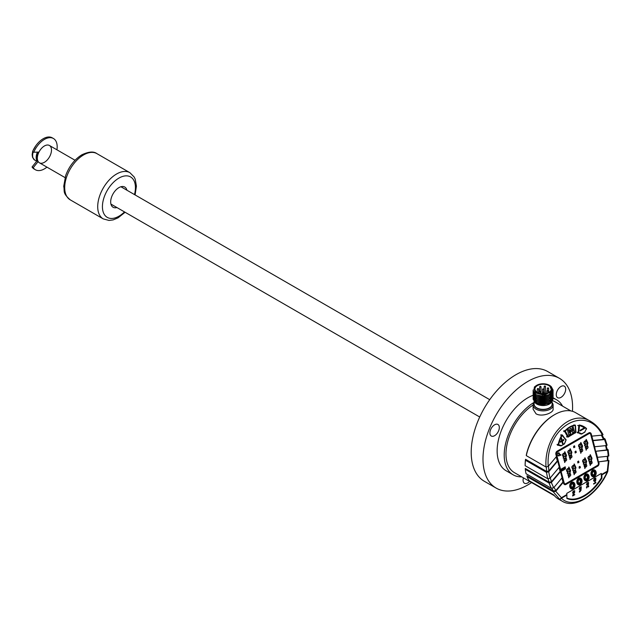 <?xml version="1.0" encoding="UTF-8"?>
<svg xmlns="http://www.w3.org/2000/svg" width="641" height="641" viewBox="0 0 641 641"><rect width="100%" height="100%" fill="white"/><g stroke="black" fill="none" stroke-linecap="round" stroke-linejoin="round"><path stroke-width="0.96" d="M561.885 441.409L562.502 443.732L562.974 443.46L562.357 441.136L563.808 440.295L563.599 439.494L562.141 440.335L561.524 438.011L561.051 438.284L561.668 440.607L560.218 441.441L560.434 442.25L561.885 441.409L560.322 442.234M562.974 443.46L562.389 443.708M562.357 441.136L562.862 443.436M563.808 440.295L562.245 441.12M563.487 439.478L563.703 440.279M562.141 440.335L561.412 437.995M568.575 429.614L567.525 430.223L568.815 435.063L570.442 434.125L570.843 430.199L572.854 432.731L574.472 431.794L573.182 426.954L572.141 427.563L573.062 431.008L570.77 428.348L569.937 428.829L569.601 433.012L568.575 429.614M570.442 434.125L568.703 435.047M570.738 430.263L570.33 434.101M574.472 431.794L572.742 432.715M573.078 426.938L574.368 431.778M572.95 431.072L570.666 428.332M569.496 433.068L568.463 429.598M584.288 427.859L580.081 430.287L580.241 430.896L584.456 428.46L584.288 427.859M584.456 428.46L580.137 430.872M584.175 427.835L584.344 428.444M46.929 167.133A18.044 10.416 -60 0 1 35.399 169.761A18.044 10.416 -60 0 1 33.228 167.67L38.156 161.54A10.008 5.777 120 0 0 39.422 162.798A10.008 5.777 120 0 0 49.421 157.021A10.008 5.777 120 0 0 49.421 145.475A10.008 5.777 120 0 0 38.957 152.093L33.749 152.229L32.571 151.548A18.044 10.416 -60 0 1 52.266 137.831L53.443 138.512A18.044 10.416 -60 0 1 56.929 149.81M38.156 161.54L36.978 160.859A10.008 5.777 -60 0 1 37.434 152.133M35.399 169.761L34.221 169.08A18.044 10.416 -60 0 1 32.05 166.989L36.978 160.859M33.749 152.229A18.044 10.416 -60 0 1 53.443 138.512M33.228 167.67L32.05 166.989M126.934 190.225A11.674 6.739 120 0 0 124.763 187.044A11.674 6.739 120 0 0 118.93 187.621A11.674 6.739 120 0 0 111.302 197.909A11.674 6.739 120 0 0 113.096 207.259A11.674 6.739 120 0 0 116.934 207.556M572.461 411.306A63.355 36.577 120 0 0 559.473 378.342L547.678 371.532A63.355 36.577 120 0 0 516.005 374.673A63.355 36.577 120 0 0 474.612 430.504A63.355 36.577 120 0 0 484.324 481.271L496.11 488.073A63.355 36.577 120 0 0 527.791 484.941A63.355 36.577 120 0 0 531.581 482.561M559.473 378.342A63.355 36.577 120 0 0 527.791 381.475A63.355 36.577 120 0 0 486.399 437.306A63.355 36.577 120 0 0 496.11 488.073M533.12 395.273A43.348 25.031 120 0 0 497.136 450.903A43.348 25.031 120 0 0 506.118 470.75L513.193 474.837A43.348 25.031 120 0 0 521.694 476.856M523.441 477.865A6.666 3.854 120 0 0 524.458 483.226A6.666 3.854 120 0 0 527.791 482.897A6.666 3.854 120 0 0 529.61 481.423M565.058 386.844A6.666 3.854 120 0 0 564.304 386.154A6.666 3.854 120 0 0 557.638 390A6.666 3.854 120 0 0 557.638 397.7A6.666 3.854 120 0 0 563.848 394.592A6.666 3.854 120 0 0 565.058 386.844M490.525 429.879A6.666 3.854 120 0 0 491.27 436.016A6.666 3.854 120 0 0 497.945 432.17A6.666 3.854 120 0 0 497.945 424.47A6.666 3.854 120 0 0 490.525 429.879M534.113 402.34A43.348 25.031 120 0 0 504.211 454.99A43.348 25.031 120 0 0 513.193 474.837M562.542 406.106A43.348 25.031 120 0 0 556.54 399.752A43.348 25.031 120 0 0 553.119 398.317L553.071 397.716M65.029 177.589L39.422 162.798A10.008 5.777 -60 0 1 37.883 154.785A10.008 5.777 -60 0 1 44.421 145.972A10.008 5.777 -60 0 1 49.421 145.475L75.037 160.258M37.979 152.125A9.166 5.296 120 0 0 37.683 160.522M552.117 402.58A10.008 5.777 180 0 1 553.119 405.096A10.008 5.777 180 0 1 546.949 410.432A10.008 5.777 180 0 1 536.044 409.182A10.008 5.777 180 0 1 533.112 405.096A10.008 5.777 180 0 1 534.113 402.58M553.119 405.096L553.119 409.206C553.552 412.876 541.805 417.267 536.044 413.806L533.112 409.206L533.112 405.096M537.342 392.3A8.173 4.719 0 0 0 546.244 393.318A8.173 4.719 0 0 0 551.284 388.967A8.173 4.719 0 0 0 543.119 384.247A8.173 4.719 0 0 0 534.947 388.967A8.173 4.719 0 0 0 537.342 392.3M541.028 405.176L541.028 404.527M541.028 404.311L541.028 403.165M541.028 400.224L541.028 399.079M541.028 398.862L541.028 397.716M542.43 395.04L542.43 396.226M542.43 397.805L542.43 398.95M542.43 399.159L542.43 400.313M542.43 403.245L542.43 404.391M542.43 404.607L542.43 405.296M541.949 399.271A8.173 4.719 0 0 0 541.164 399.359M553.119 391.475L550.186 395.946L543.111 397.805L536.044 396.274L533.112 392.364L536.06 396.074L543.127 397.588L550.194 395.721L553.071 390.906M533.168 391.595L533.12 392.164M553.055 390.786L552.47 389.359M553.119 392.837L550.186 397.3L543.111 399.159L536.044 397.636L533.112 393.726L533.192 393.045M533.168 392.957L536.06 397.436L543.127 398.95L550.194 397.083L553.071 392.268M553.119 394.199L550.186 398.662L543.111 400.521L536.044 398.998L533.112 395.08L533.192 394.407M533.168 394.319L536.06 398.798L543.127 400.313L550.194 398.446L553.071 393.63M533.168 395.681L536.06 400.152L543.127 401.675L550.194 399.808L553.119 395.769L550.186 400.024L543.111 401.883L536.044 400.361L533.112 396.234M553.119 395.553L553.071 394.992M533.168 397.035L536.06 401.514L543.127 403.037L550.194 401.17L553.119 396.915L550.186 401.386L543.111 403.245L536.044 401.723L533.112 397.805L533.192 397.132M553.119 396.915L553.071 396.354M553.119 398.277L550.186 402.748L543.111 404.607L536.044 403.085L533.12 399.183L533.192 398.502M533.168 398.398L536.052 402.877L543.119 404.391L550.186 402.54L553.119 398.285M536.701 385.337A9.166 5.296 0 0 0 536.629 385.377A9.166 5.296 0 0 0 535.051 386.603L536.18 385.658M535.588 402.812L542.847 404.888L550.315 402.668M535.612 401.474L542.863 403.526L550.331 401.298M535.612 400.112L542.879 402.163L550.339 399.936M535.62 398.75L542.895 400.801L550.339 398.566M535.636 397.404L542.887 399.439L550.339 397.212M535.636 396.042L542.887 398.077L550.339 395.85M535.636 394.68L542.895 396.715L550.331 394.495M551.316 393.55L552.278 391.082M535.099 392.845L544.193 395.289L551.941 391.202M552.278 390.714L548.616 395.144M552.189 395.561L548.664 399.215M537.094 399.287L534.185 396.627M552.197 398.277L548.664 401.931M537.078 402.003L534.185 399.343M537.07 403.365L534.185 400.713M533.248 389.896L533.112 390.794L536.044 394.712L543.119 396.226L550.186 394.359L553.119 390.113L550.186 394.584L543.111 396.442L536.036 394.912L533.112 391.002L533.264 390.048M549.569 385.361L551.949 391.194L544.097 394.984L534.923 392.709L534.354 387.028L536.229 385.626M553.119 390.113L551.18 386.555M534.594 397.989L534.145 398.686M534.081 398.83L533.833 399.663M533.817 399.856L534.065 401.314M534.322 401.811L536.445 403.742L549.978 403.63L552.951 399.583M535.219 386.499A8.982 5.184 180 0 1 536.765 385.297A8.982 5.184 180 0 1 549.465 385.297L549.465 385.297A8.982 5.184 180 0 1 550.05 392.26A8.982 5.184 180 0 1 538.103 393.27A8.982 5.184 180 0 1 535.219 386.499M589.48 433.452A1.667 1.234 98.9 0 0 589.215 433.364A1.667 1.234 98.9 0 0 588.55 433.5L556.717 451.881A1.667 1.234 98.9 0 0 555.947 454.068L563.607 482.801A1.667 1.234 98.9 0 0 564.529 483.763A1.667 1.234 98.9 0 0 564.809 483.771M589.616 432.611A2.5 1.851 -81.1 0 1 590.722 433.989L598.382 462.722A2.5 1.851 -81.1 0 1 597.22 466.007L565.386 484.388A2.5 1.851 -81.1 0 1 564.681 484.604M546.004 467.017C543.856 435.616 570.546 408.413 590.738 421.417L575.45 412.596A41.681 24.062 120 0 0 554.609 414.663A41.681 24.062 120 0 0 526.285 455.631L546.004 467.017L548.223 466.384C545.235 426.906 586.355 403.165 602.404 435.103L591.827 436.144L591.274 434.077A2.5 1.851 98.9 0 0 589.896 432.627A2.5 1.851 98.9 0 0 588.903 432.835L557.069 451.208A2.5 1.851 98.9 0 0 555.907 454.501L556.46 456.56L548.223 466.384M603.037 434.646C599.88 428.837 595.785 424.43 590.754 421.433L594.584 424.126M602.652 434.31L602.404 435.103M526.285 455.631L526.381 454.621A40.848 23.581 -60 0 1 554.024 414.999L554.609 414.663M554.505 495.797L514.443 472.665A40.848 23.581 -60 0 1 505.981 453.964A40.848 23.581 -60 0 1 533.112 405.008M552.71 400.761A40.848 23.581 -60 0 1 555.29 401.915L570.891 410.921M561.861 478.018L562.934 482.048L555.867 490.477L553.367 490.974L527.014 475.758L527.046 476.648L553.255 491.775L555.755 491.278L563.311 482.264L563.567 483.226A2.5 1.851 98.9 0 0 564.953 484.676A2.5 1.851 98.9 0 0 565.939 484.476L597.773 466.095A2.5 1.851 98.9 0 0 598.934 462.81L598.678 461.849L608.95 460.55L607.788 471.375L607.259 471.223L608.389 460.895L607.956 459.685M553.367 490.974L551.885 488.458M559.04 467.433L560.114 471.464L551.484 481.752L549.153 482.24L525.3 468.467L525.316 469.364L549.025 483.05L551.364 482.561L560.49 471.68L562.101 477.729L553.68 487.777L551.252 488.258L549.025 483.05M549.153 482.24L548.103 478.883M525.492 460.238A41.681 24.062 120 0 0 525.139 465.703L525.139 464.789A40.848 23.581 -60 0 1 525.532 459.285L525.492 460.238L546.469 472.353L548.704 471.792L557.67 461.095L559.281 467.145L549.994 478.226L547.702 478.731L546.469 472.353M556.22 456.849L557.293 460.879L548.88 470.911L546.653 471.48L525.532 459.285M546.653 471.48L546.276 467.129M557.269 451.969L589.103 433.588A1.667 1.234 -81.1 0 1 589.768 433.452A1.667 1.234 -81.1 0 1 590.69 434.422L598.349 463.147A1.667 1.234 -81.1 0 1 597.572 465.342L565.739 483.715A1.667 1.234 -81.1 0 1 565.082 483.851A1.667 1.234 -81.1 0 1 564.16 482.889L556.5 454.157A1.667 1.234 -81.1 0 1 557.269 451.969L556.717 451.881M582.012 447.626L580.842 453.251L579.865 448.796L579.28 448.804L580.882 442.514L582.565 446.072L580.73 453.235M579.176 448.78L579.865 448.796M580.77 442.498L582.34 446.04L581.788 447.586M570.065 448.684L571.636 452.226L570.017 459.421M568.463 454.966L569.152 454.982L568.575 454.99L570.178 448.7L571.852 452.258L570.129 459.437L569.152 454.982M573.911 447.658L573.575 446.392L574.536 445.84L574.873 447.106L573.911 447.658M574.312 445.799L574.873 447.106M574.657 447.065L573.687 447.626M575.322 452.947L574.985 451.681L575.947 451.128L576.283 452.386L575.322 452.947M575.722 451.088L576.283 452.386M576.059 452.354L575.097 452.907M577.645 461.664L578.607 461.111L578.943 462.369L577.982 462.93L577.645 461.664M580.538 443.724L580.434 443.7C578.182 444.694 577.918 446.04 579.624 447.747L579.736 447.755M581.86 448.74C579.857 449.093 579.472 450.206 580.69 452.065L580.802 452.089M581.611 448.604L582.076 448.78C580.081 449.133 579.688 450.238 580.914 452.105C582.805 451.56 583.198 450.455 582.076 448.78M569.825 449.91L569.721 449.878C567.477 450.871 567.205 452.226 568.912 453.924L569.024 453.94M571.147 454.926C569.152 455.278 568.759 456.384 569.985 458.251L570.097 458.275M570.899 454.79L571.371 454.958C569.368 455.31 568.984 456.424 570.202 458.283C572.092 457.746 572.485 456.64 571.371 454.958M578.39 461.071L578.727 462.337L577.765 462.898M581.123 444.021L580.65 443.732C578.406 444.726 578.134 446.072 579.841 447.779C581.675 447.194 582.1 445.944 581.123 444.021M570.418 450.206L569.945 449.918C567.694 450.911 567.429 452.258 569.136 453.964C570.963 453.379 571.387 452.129 570.418 450.206M589.295 460.975L588.71 460.983L590.313 454.693L591.996 458.259L590.265 465.438L589.295 460.975L588.598 460.959M579.392 468.218L579.055 466.952L580.017 466.4L580.353 467.658L579.392 468.218M587.364 444.533L586.195 450.166L585.217 445.703L584.64 445.711L586.243 439.422L587.917 442.987L586.082 450.142M583.935 464.068L583.35 464.076L584.961 457.786L586.635 461.344L584.913 468.523L583.935 464.068L583.246 464.052M561.853 471.007L561.107 469.116L561.58 468.956L561.925 471.031L562.502 470.518M561.901 470.542L561.901 468.659L562.373 468.499L562.045 470.566L561.58 468.956M562.694 470.085L562.694 468.202L563.167 468.042L562.838 470.109L562.373 468.499M563.231 470.214L563.695 470.045L563.167 468.042M563.159 469.941L562.381 470.39M563.928 469.813L563.183 467.922L563.647 467.754L564 469.837L564.569 469.316M563.976 469.348L563.976 467.465L564.441 467.297L564.12 469.372L563.647 467.754M564.769 468.892L564.769 467.009L565.234 466.84L564.913 468.916L564.441 467.297M564.601 469.22L565.298 468.996M565.234 468.747L564.457 469.196M570.017 472.169L568.847 477.801L567.87 473.346L567.293 473.354L568.896 467.057L570.57 470.622L568.735 477.777M575.93 467.529L574.2 474.709L573.23 470.254L572.645 470.262L574.248 463.972L575.93 467.529L574.088 474.693M565.947 456.897L564.777 462.53L563.8 458.075L563.215 458.083L564.825 451.785L566.5 455.35L564.665 462.506M560.947 454.798L560.394 454.517L560.803 454.781L560.09 455.07L560.723 455.406L560.538 454.541L560.234 455.094L560.723 455.406M557.534 455.583L558.792 455.919L557.534 455.583M557.822 455.39L558.752 455.543L559.232 453.756L558.367 452.987M558.968 455.927A1.466 1.082 98.9 0 0 559.409 455.487L559.417 453.075L557.926 452.802L557.173 454.413L558.704 453.011M579.512 479.797A1.667 1.234 -81.1 0 1 580.305 481.591A1.667 1.234 -81.1 0 1 578.999 483.058M593.662 471.624A1.667 1.234 -81.1 0 1 594.455 473.427A1.667 1.234 -81.1 0 1 593.149 474.893M586.587 475.71A1.667 1.234 -81.1 0 1 587.38 477.505A1.667 1.234 -81.1 0 1 586.074 478.971M579.015 479.941A1.667 1.234 98.9 0 0 578.174 481.703A1.667 1.234 98.9 0 0 579.16 483.098A1.667 1.234 98.9 0 0 580.642 481.647A1.667 1.234 98.9 0 0 579.68 479.805A1.667 1.234 98.9 0 0 579.015 479.941M593.165 471.776A1.667 1.234 98.9 0 0 592.324 473.539A1.667 1.234 98.9 0 0 593.31 474.933A1.667 1.234 98.9 0 0 594.784 473.475A1.667 1.234 98.9 0 0 593.83 471.64A1.667 1.234 98.9 0 0 593.165 471.776M586.09 475.854A1.667 1.234 98.9 0 0 585.249 477.625A1.667 1.234 98.9 0 0 586.235 479.019A1.667 1.234 98.9 0 0 587.717 477.561A1.667 1.234 98.9 0 0 586.755 475.718A1.667 1.234 98.9 0 0 586.09 475.854M578.815 479.188A2.5 1.851 98.9 0 0 577.557 481.832A2.5 1.851 98.9 0 0 579.031 483.923A2.5 1.851 98.9 0 0 581.251 481.736A2.5 1.851 98.9 0 0 579.809 478.979A2.5 1.851 98.9 0 0 578.815 479.188M592.965 471.015A2.5 1.851 98.9 0 0 591.707 473.667A2.5 1.851 98.9 0 0 593.181 475.758A2.5 1.851 98.9 0 0 595.401 473.571A2.5 1.851 98.9 0 0 593.959 470.815A2.5 1.851 98.9 0 0 592.965 471.015M585.89 475.101A2.5 1.851 98.9 0 0 584.632 477.745A2.5 1.851 98.9 0 0 586.106 479.837A2.5 1.851 98.9 0 0 588.326 477.657A2.5 1.851 98.9 0 0 586.884 474.901A2.5 1.851 98.9 0 0 585.89 475.101M578.871 483.883A2.5 1.851 -81.1 0 1 578.703 483.867A2.5 1.851 -81.1 0 1 577.221 481.784A2.5 1.851 -81.1 0 1 578.486 479.131A2.5 1.851 -81.1 0 1 579.48 478.931A2.5 1.851 -81.1 0 1 579.64 478.963M593.013 475.718A2.5 1.851 -81.1 0 1 592.845 475.702A2.5 1.851 -81.1 0 1 591.371 473.611A2.5 1.851 -81.1 0 1 592.629 470.967A2.5 1.851 -81.1 0 1 593.622 470.758A2.5 1.851 -81.1 0 1 593.79 470.798M585.946 479.805A2.5 1.851 -81.1 0 1 585.778 479.788A2.5 1.851 -81.1 0 1 584.296 477.697A2.5 1.851 -81.1 0 1 585.562 475.045A2.5 1.851 -81.1 0 1 586.547 474.845A2.5 1.851 -81.1 0 1 586.715 474.885M584.456 464.701L584.247 465.35L585.682 463.876M584.247 465.35L584.993 467.377C586.876 466.832 587.268 465.727 586.154 464.052L585.802 463.892M585.201 459.293L584.728 459.004C582.477 459.998 582.212 461.344 583.919 463.05C585.746 462.465 586.17 461.216 585.201 459.293M587.436 445.687C585.433 446.04 585.049 447.146 586.267 449.012C588.158 448.476 588.55 447.362 587.436 445.687L586.964 445.519M586.483 440.928L586.01 440.639C583.759 441.633 583.494 442.987 585.201 444.686C587.028 444.101 587.452 442.851 586.483 440.928M590.553 456.2L590.081 455.911C587.837 456.905 587.565 458.259 589.271 459.958C591.098 459.373 591.523 458.123 590.553 456.2M591.507 460.959C589.512 461.312 589.119 462.417 590.345 464.284C592.236 463.747 592.621 462.634 591.507 460.959L591.042 460.791M574.208 494.756L573.318 495.269M587.541 484.564L588.278 484.82L588.366 484.091M594.872 481.423L595.609 480.109M580.233 488.915L580.97 489.171L581.05 488.442M579.72 478.13A3.333 2.468 -81.1 0 1 581.523 481.784A3.333 2.468 -81.1 0 1 578.687 484.708M593.862 469.957A3.333 2.468 -81.1 0 1 595.673 473.619A3.333 2.468 -81.1 0 1 592.829 476.543M586.787 474.044A3.333 2.468 -81.1 0 1 588.598 477.697A3.333 2.468 -81.1 0 1 585.754 480.622M585.93 464.012C583.935 464.364 583.542 465.478 584.768 467.337L584.88 467.361M584.608 458.996L584.504 458.972C582.26 459.966 581.988 461.312 583.695 463.018L583.807 463.026M587.212 445.647C585.217 446.008 584.824 447.114 586.05 448.972M585.89 440.631L585.786 440.607C583.542 441.601 583.27 442.947 584.977 444.654L585.089 444.662M589.968 455.903L589.856 455.879C587.613 456.873 587.34 458.219 589.047 459.926L589.159 459.934M591.282 460.919C589.287 461.28 588.895 462.385 590.121 464.244M573.318 494.596L574.296 494.772L573.318 495.341L573.318 494.596M588.422 484.123L588.334 484.852L587.605 484.596L588.422 484.123M588.278 484.82L587.605 484.596M595.673 480.149L595.577 481.022L594.784 480.662L595.673 480.149M595.513 480.99L594.784 480.662M581.115 488.474L581.026 489.203L580.297 488.947L581.115 488.474M580.97 489.171L580.297 488.947M573.631 492.809L574.368 493.049L574.448 492.336M606.979 448.86L607.612 449.229L607.58 450.11L607.612 449.229M608.301 455.326L608.293 456.248L597.468 457.313L595.858 451.264L607.58 450.11L608.293 456.248M603.702 438.148L604.703 438.724L604.551 439.542L604.703 438.724M606.65 444.702L606.578 445.551L594.648 446.729L593.037 440.679L604.551 439.542L606.578 445.551M591.827 436.144L593.037 440.679M603.622 438.58L603.461 439.397L592.661 440.463M606.594 449.077L606.562 449.958L595.858 451.264M594.648 446.729L595.481 451.048M607.836 455.743L607.908 460.526L598.678 461.849M597.468 457.313L598.301 461.632M578.503 478.41A3.333 2.468 98.9 0 0 576.82 481.944A3.333 2.468 98.9 0 0 578.791 484.732A3.333 2.468 98.9 0 0 581.748 481.816A3.333 2.468 98.9 0 0 579.825 478.138A3.333 2.468 98.9 0 0 578.503 478.41M592.653 470.246A3.333 2.468 98.9 0 0 590.97 473.771A3.333 2.468 98.9 0 0 592.941 476.559A3.333 2.468 98.9 0 0 595.898 473.651A3.333 2.468 98.9 0 0 593.975 469.973A3.333 2.468 98.9 0 0 592.653 470.246M585.578 474.324A3.333 2.468 98.9 0 0 583.895 477.857A3.333 2.468 98.9 0 0 585.866 480.646A3.333 2.468 98.9 0 0 588.823 477.737A3.333 2.468 98.9 0 0 586.9 474.06A3.333 2.468 98.9 0 0 585.578 474.324M584.848 457.77L586.419 461.312L584.8 468.507M585.217 445.703L584.528 445.687M586.13 439.406L587.701 442.947L587.148 444.493M579.801 466.36L580.137 467.626L579.176 468.178M590.201 454.677L591.771 458.219L590.153 465.414M573.11 494.443L572.637 495.982L574.769 494.756L573.046 494.411L572.637 495.982M579.312 488.594L580.442 487.577C581.155 486.687 581.259 486.703 580.762 487.641L580.762 487.953C581.627 486.503 581.443 486.367 580.217 487.545C579.432 488.57 579.328 488.514 579.897 487.376L579.312 488.594L579.897 487.064M580.442 487.577C581.155 486.687 581.259 486.703 580.762 487.641L580.706 487.601C581.203 486.671 581.099 486.647 580.385 487.545M580.217 487.545L580.161 487.513C581.387 486.335 581.563 486.471 580.706 487.913L580.762 487.953C581.627 486.503 581.443 486.367 580.217 487.545C579.432 488.57 579.328 488.514 579.897 487.376M587.541 485.558L588.654 483.675L586.539 484.9L587.364 484.732L587.541 485.558L587.308 484.7M594.656 481.784L595.922 479.62L593.63 480.95L594.528 480.806L594.712 481.816L594.471 480.774M595.16 482.328L595.497 482.681L593.638 484.083L595.954 482.745L595.353 482.152M593.718 480.173L594.295 478.322L593.782 480.213L594.944 479.019C595.713 477.994 595.834 478.026 595.297 479.115L595.297 479.492C596.226 477.809 596.026 477.633 594.704 478.963C593.846 480.149 593.734 480.077 594.351 478.739L594.351 478.362M594.944 479.019C595.713 477.994 595.834 478.026 595.297 479.115L595.233 479.083C595.769 477.986 595.657 477.954 594.888 478.987M594.704 478.963L594.64 478.931C595.97 477.601 596.162 477.777 595.233 479.46L595.297 479.492C596.226 477.809 596.026 477.633 594.704 478.963C593.846 480.149 593.734 480.077 594.351 478.739M588.694 486.006L588.101 485.926C588.759 486.583 588.374 486.807 586.932 486.591L586.771 487.865L586.771 486.888C588.334 487.136 588.975 486.848 588.694 486.006L588.326 485.95M586.948 486.599L586.876 486.551C588.31 486.767 588.702 486.551 588.037 485.894M586.627 484.243L587.749 483.234C588.462 482.336 588.574 482.353 588.077 483.29L588.077 483.602C588.935 482.152 588.75 482.024 587.533 483.194C586.739 484.227 586.635 484.171 587.204 483.026L586.619 484.243L587.204 482.713M587.749 483.234C588.462 482.336 588.574 482.353 588.077 483.29L588.013 483.258C588.51 482.32 588.406 482.296 587.693 483.194M587.533 483.194L587.468 483.162C588.694 481.984 588.871 482.12 588.013 483.57L588.077 483.602C588.935 482.152 588.75 482.024 587.533 483.194C586.739 484.227 586.635 484.171 587.204 483.026M580.353 491.335L580.826 490.053L580.265 490.91C579.552 492 579.4 491.984 579.809 490.862L579.384 492.056L580.353 491.351M580.77 490.02L581.235 490.077L580.73 490.285M580.786 490.317L580.434 490.814M580.369 490.782L580.265 490.91C579.552 492 579.4 491.984 579.809 490.862M580.233 489.908L581.347 488.025L579.224 489.251L580.057 489.083L580.225 489.9M573.695 492.849L574.512 492.376L574.424 493.089L573.695 492.849L574.368 493.049M601.891 474.877L601.747 474.412L607.259 471.223L607.331 471.736L601.891 474.877L601.891 478.234L601.418 478.114L601.747 474.412M578.575 478.274A3.501 2.588 -81.1 0 1 581.988 481.8A3.501 2.588 -81.1 0 1 577.701 484.275A3.501 2.588 -81.1 0 1 578.575 478.274M592.725 470.109A3.501 2.588 -81.1 0 1 596.138 473.635A3.501 2.588 -81.1 0 1 591.851 476.111A3.501 2.588 -81.1 0 1 592.725 470.109M585.65 474.196A3.501 2.588 -81.1 0 1 589.063 477.721A3.501 2.588 -81.1 0 1 584.776 480.197A3.501 2.588 -81.1 0 1 585.65 474.196M573.559 493.738L574.745 491.935L572.565 493.121L573.455 492.985L573.631 493.786L573.399 492.945M573.839 491.519C574.552 490.629 574.657 490.653 574.16 491.567L574.16 491.871C575.025 490.453 574.841 490.325 573.615 491.487C572.83 492.496 572.725 492.448 573.294 491.327L572.766 492.552L573.839 491.519C574.552 490.629 574.657 490.653 574.16 491.567L574.16 491.871C575.025 490.453 574.841 490.325 573.615 491.487C572.83 492.496 572.725 492.448 573.294 491.327M601.418 473.891L601.298 473.443L566.756 493.386L566.876 495.092L561.428 498.233A40.014 23.1 120 0 0 607.331 471.728L607.668 471.744A1.667 1.667 0 0 0 607.788 471.375M601.298 478.05A36.681 21.177 120 0 1 566.876 498.041A36.681 21.177 120 0 0 601.418 478.114L601.298 473.443M574.769 494.556L573.046 494.411M579.841 487.344C579.264 488.482 579.376 488.538 580.161 487.513M588.654 483.675L586.475 484.868M595.922 479.62L593.566 480.918M595.497 482.681L595.096 482.296M595.433 482.649L593.582 483.715M594.295 478.707C593.67 480.037 593.79 480.117 594.64 478.931M586.547 486.623L586.547 487.993M588.077 485.614L588.638 485.974L588.077 485.614M587.148 482.993C586.571 484.131 586.683 484.187 587.468 483.162M579.752 490.822C579.344 491.943 579.496 491.959 580.209 490.87M579.776 490.637L579.36 492.04M580.169 489.876L580.001 489.051M581.347 488.025L579.168 489.211M601.891 478.234A37.018 21.369 -60 0 1 566.876 498.45L566.876 495.092M574.104 491.535C574.6 490.613 574.496 490.597 573.783 491.479M572.709 492.52L573.294 491.022M573.238 491.294C572.661 492.408 572.774 492.464 573.559 491.455C574.785 490.285 574.961 490.421 574.104 491.839M571.5 482.361A3.501 2.588 -81.1 0 1 574.913 485.886A3.501 2.588 -81.1 0 1 570.626 488.362A3.501 2.588 -81.1 0 1 571.5 482.361M553.255 491.775L559.289 498.906A1.667 1.018 -48.8 0 0 561.356 497.728L561.428 498.233A1.667 1.346 135.7 0 1 559.289 498.906A41.681 24.062 -60 0 0 562.357 501.294L558.231 498.914A41.681 24.062 -60 0 1 553.84 494.972L529.378 480.846A41.681 24.062 120 0 1 527.046 476.648M574.745 491.935L572.565 493.121M572.437 483.875A1.667 1.234 -81.1 0 1 573.23 485.678A1.667 1.234 -81.1 0 1 571.924 487.144M571.948 484.027A1.667 1.234 98.9 0 0 571.107 485.79A1.667 1.234 98.9 0 0 572.092 487.184A1.667 1.234 98.9 0 0 573.567 485.726A1.667 1.234 98.9 0 0 572.605 483.891A1.667 1.234 98.9 0 0 571.948 484.027M571.74 483.266A2.5 1.851 98.9 0 0 570.482 485.918A2.5 1.851 98.9 0 0 571.956 488.009A2.5 1.851 98.9 0 0 574.176 485.822A2.5 1.851 98.9 0 0 572.733 483.066A2.5 1.851 98.9 0 0 571.74 483.266M571.796 487.969A2.5 1.851 -81.1 0 1 571.628 487.953A2.5 1.851 -81.1 0 1 570.153 485.862A2.5 1.851 -81.1 0 1 571.411 483.218A2.5 1.851 -81.1 0 1 572.405 483.01A2.5 1.851 -81.1 0 1 572.565 483.05M560.442 454.645L560.482 455.278M565.058 453.299L564.585 453.011C562.341 454.004 562.069 455.35 563.776 457.057C565.61 456.472 566.035 455.222 565.058 453.299M566.019 458.051C564.016 458.403 563.631 459.517 564.849 461.376C566.74 460.839 567.133 459.733 566.019 458.051L565.546 457.882M574.488 465.478L574.015 465.19C571.772 466.183 571.5 467.529 573.206 469.236C575.033 468.651 575.466 467.401 574.488 465.478M575.442 470.23C573.447 470.582 573.054 471.696 574.28 473.555C576.171 473.018 576.555 471.912 575.442 470.23L574.977 470.061M570.089 473.322C568.086 473.675 567.702 474.789 568.92 476.648C570.811 476.111 571.203 475.005 570.089 473.322L569.617 473.154M569.136 468.571L568.663 468.283C566.412 469.276 566.147 470.622 567.854 472.329C569.681 471.744 570.105 470.494 569.136 468.571M572.645 482.208A3.333 2.468 -81.1 0 1 574.456 485.87A3.333 2.468 -81.1 0 1 571.612 488.795M560.587 454.669L560.378 455.166L560.691 454.846M564.473 452.995L564.368 452.971C562.117 453.964 561.853 455.318 563.559 457.017L563.671 457.033M565.795 458.019C563.792 458.371 563.407 459.477 564.625 461.344M573.903 465.182L573.791 465.15C571.548 466.143 571.275 467.497 572.982 469.196L573.094 469.212M575.217 470.198C573.222 470.55 572.83 471.656 574.056 473.523M569.865 473.29C567.87 473.643 567.477 474.749 568.703 476.616M568.543 468.267L568.439 468.242C566.195 469.236 565.923 470.59 567.63 472.289L567.742 472.305M571.427 482.497A3.333 2.468 98.9 0 0 569.753 486.03A3.333 2.468 98.9 0 0 571.716 488.811A3.333 2.468 98.9 0 0 574.673 485.902A3.333 2.468 98.9 0 0 572.758 482.224A3.333 2.468 98.9 0 0 571.427 482.497M525.139 465.703L547.702 478.731M525.316 469.364A41.681 24.062 120 0 0 526.085 473.731L551.252 488.258M558.936 455.943L557.678 455.607L558.992 455.911M559.417 453.075L558.071 452.826L557.317 454.429M558.511 453.011L559.377 453.78L558.896 455.567L557.966 455.406L558.752 455.543M563.8 458.075L563.11 458.059M564.713 451.777L566.275 455.318L565.723 456.865M573.23 470.254L572.533 470.238M574.136 463.956L575.706 467.497M567.87 473.346L567.181 473.33M568.783 467.049L570.354 470.59L569.801 472.137M565.45 469.036L565.234 466.84M562.526 470.414L563.375 470.23M558.623 444.702L561.115 445.551A1.17 0.865 98.9 0 0 561.604 445.455L564.12 444.005A1.17 0.865 98.9 0 0 564.625 443.348A16.514 12.219 -81.1 0 1 566.003 440.183L562.133 435.455A23.853 17.652 98.9 0 0 558.623 444.702L558.159 444.614A24.182 17.9 -81.1 0 1 561.716 435.231A0.665 0.497 -81.1 0 1 562.461 435.103L561.099 434.774M557.053 444.437L558.159 444.614A0.665 0.497 -81.1 0 0 558.519 445.383L561.115 445.551M560.611 435.055L562.133 435.455M562.566 435.239L566.003 440.183M566.043 439.646A0.665 0.497 -81.1 0 1 566.027 440.215M564.128 444.173A1.498 1.114 -81.1 0 0 564.625 443.42L565.979 440.327A16.185 11.979 98.9 0 0 564.649 443.356M564.625 443.348L561.604 445.647M564.12 444.005L561.468 445.727A1.498 1.114 -81.1 0 1 560.835 445.84L559.729 445.671M557.414 445.215L558.8 445.094M565.987 439.758L562.502 435.391M559.761 445.671L561.604 445.455M565.33 431.113L568.407 436.753A16.514 12.219 -81.1 0 1 575.562 432.619L575.209 425.408A23.853 17.652 98.9 0 0 565.33 431.113L564.961 430.832A24.182 17.9 -81.1 0 1 574.977 425.047A0.665 0.497 -81.1 0 1 575.49 425.6L573.991 424.871M563.856 430.656L564.961 430.832A0.665 0.497 -81.1 0 0 564.841 431.746L567.622 436.89L568.046 436.713M573.871 424.871L575.209 425.408M575.498 425.68L575.802 432.242A0.665 0.497 -81.1 0 1 575.474 432.875M575.466 425.688L575.914 432.186L575.346 432.915A16.185 11.979 98.9 0 0 568.335 436.962A0.665 0.497 -81.1 0 1 567.622 436.89L566.516 436.713M563.735 431.577L565.266 431.577M568.335 436.962L575.562 432.619M566.82 436.954L568.407 436.753M578.719 432.403L578.903 432.739A16.514 12.219 -81.1 0 1 581.379 433.669A1.17 0.865 98.9 0 0 582.052 433.653L584.568 432.202A1.17 0.865 98.9 0 0 584.969 431.778L586.411 428.661A23.853 17.652 98.9 0 0 579.56 425.392L578.719 432.403L578.254 432.363L578.791 425.68A0.665 0.497 -81.1 0 1 579.392 425.031A24.182 17.9 -81.1 0 1 586.339 428.34L586.451 429.125M577.148 432.194L578.254 432.363A0.665 0.497 -81.1 0 0 578.623 433.028L577.517 432.851M577.677 425.504L579.256 425.72M586.411 428.661L579.56 425.392M586.451 428.492A0.665 0.497 -81.1 0 1 586.483 429.158M584.576 432.371A1.498 1.114 -81.1 0 0 584.937 431.93L585.001 431.818M584.969 431.778L582.052 433.837M584.568 432.202L581.916 433.917A1.498 1.114 -81.1 0 1 581.042 433.949A16.185 11.979 98.9 0 0 578.623 433.028L578.903 432.739M579.937 433.773L581.379 433.669M580.097 433.853L582.052 433.653M83.562 154.954A26.674 15.4 120 0 0 66.135 178.462A26.674 15.4 120 0 0 70.222 199.84C62.089 192.661 64.925 191.451 63.723 186.363L65.662 175.602C69.1 166.315 74.508 159.377 81.896 154.785C88.698 151.588 93.698 151.204 96.903 153.632A26.674 15.4 120 0 0 83.562 154.954M125.099 212.267L118.032 217.86L113.12 219.903L108.986 220.432L103.233 218.893A26.674 15.4 -60 0 1 99.147 197.516A26.674 15.4 -60 0 1 116.574 174.007A26.674 15.4 -60 0 1 129.907 172.693L96.903 153.632M134.474 194.576A23.34 13.477 120 0 0 118.93 178.094A23.34 13.477 120 0 0 102.664 209.791A23.34 13.477 120 0 0 124.474 211.907M33.212 151.917A10.008 5.777 120 0 0 34.702 160.074L36.689 161.22M551.3 397.861A9.102 5.256 180 0 1 551.709 398.438M551.853 398.686A9.102 5.256 180 0 1 552.045 399.135M552.173 399.663A9.102 5.256 180 0 1 552.141 400.865M552.037 401.202A9.102 5.256 180 0 1 549.553 403.878A9.102 5.256 180 0 1 536.685 403.878A9.102 5.256 180 0 1 534.698 402.163M534.113 400.232A9.006 5.2 180 0 0 534.113 400.361A9.006 5.2 180 0 0 534.41 401.683A9.102 5.256 180 0 1 534.017 400.112M534.025 399.912A9.102 5.256 180 0 1 534.241 399.006M534.306 398.854A9.102 5.256 180 0 1 534.738 398.117M551.284 398.173A9.006 5.2 180 0 1 551.645 398.686M551.717 398.822A9.006 5.2 180 0 1 552.029 399.631M552.069 399.8A9.006 5.2 180 0 1 552.117 400.361A9.006 5.2 180 0 1 552.061 400.962M551.981 401.274A9.006 5.2 180 0 1 551.773 401.795M550.651 403.205A9.006 5.2 180 0 1 535.299 402.933M534.129 400.032A9.006 5.2 180 0 1 534.37 399.135M534.434 398.982A9.006 5.2 180 0 1 534.89 398.245M552.117 401.803L552.117 404.167A9.006 5.2 180 0 1 543.119 409.367A9.006 5.2 180 0 1 534.113 404.167L534.113 401.587M542.647 389.784L542.454 389.512A0.665 0.665 0 0 1 543.119 388.839A0.665 0.665 0 0 1 543.784 389.512L542.647 389.784M538.977 391.899L538.785 391.627A0.665 0.665 0 0 1 539.45 390.962A0.665 0.665 0 0 1 540.115 391.627L538.977 391.899M543.776 392.869L543.031 392.484A0.665 0.665 0 0 1 543.696 391.819A0.665 0.665 0 0 1 544.361 392.484L543.776 392.869M548.071 391.306L546.845 391.098A0.665 0.665 0 0 1 547.51 390.433A0.665 0.665 0 0 1 548.175 391.098L548.071 391.306M548.64 388.39L547.35 388.518A0.665 0.665 0 0 1 548.584 388.174A0.665 0.665 0 0 1 548.68 388.518L548.68 392.42M545.05 386.315L545.499 386.683L544.161 386.683A0.665 0.665 0 0 1 544.962 386.026A0.665 0.665 0 0 1 545.499 386.683L545.499 393.478M541.028 393.526L541.028 386.972L539.69 386.972L540.002 386.643M538.632 392.909L538.632 389.175L537.302 389.127M552.117 403.59A9.102 5.256 180 0 1 543.119 409.615A9.102 5.256 180 0 1 534.113 403.59M541.949 397.789L541.949 398.934M541.949 399.143L541.949 400.296M541.949 403.229L541.949 404.375M541.949 404.591L541.949 405.264M589.103 433.588L588.55 433.5M603.461 439.397L601.386 435.199M606.562 449.958L605.609 445.647M607.38 460.735L607.299 456.344M591.274 434.077L590.722 433.989M597.773 466.095L597.22 466.007M598.934 462.81L598.382 462.722M555.763 491.286L561.356 497.728L566.876 494.548M565.939 484.476L565.386 484.388M548.472 466.079L548.88 470.911M548.704 471.792L549.986 478.226M550.266 477.898L551.484 481.752M551.364 482.561L553.68 487.777M554.008 487.384L555.867 490.477M564.16 482.889L563.607 482.801M556.5 454.157L555.947 454.068M103.233 218.893L70.222 199.84M129.907 172.693L134.185 177.012L135.211 179.168L136.413 186.162L135.107 194.936M556.54 399.752L553.079 397.749M110.925 204.078L479.716 417.003M120.925 186.755L489.724 399.68M34.702 160.074L32.515 157.269L32.146 154.593L32.627 151.588M32.819 150.972L35.88 145.667M551.284 400.377L551.284 399.231M551.284 397.66L551.284 396.507M551.284 393.574L551.284 392.068M534.947 402.155L534.947 401.01M534.947 400.793L534.947 399.647M534.947 398.069L534.947 396.923M549.553 403.878L549.978 403.63M552.117 400.361L552.053 400.97M551.965 401.29L549.754 403.758M534.113 400.361L534.458 401.731M534.746 402.195L536.533 403.79M541.028 386.972A0.665 0.665 0 0 0 540.131 386.347A0.665 0.665 0 0 0 539.69 386.972L539.69 391.002M538.632 389.175A0.665 0.665 0 0 0 537.31 389.047A0.665 0.665 0 0 0 537.294 389.175L537.294 392.276M543.784 391.819L543.784 389.512M542.454 393.662L542.454 389.512M540.115 393.35L540.115 391.627M538.785 392.965L538.785 391.627M544.361 393.622L544.361 392.484M543.031 393.678L543.031 392.484M548.175 392.669L548.175 391.098M546.845 393.165L546.845 391.098M547.35 390.457L547.35 388.518M544.161 392.004L544.161 386.683M608.846 455.903L608.133 449.75M607.139 445.175L605.144 439.125M606.106 445.022L607.115 449.589M601.891 434.502L604.062 438.981M589.215 433.364L589.768 433.452M562.357 501.294C575.362 509.419 597.949 493.85 607.668 471.744M564.529 483.763L565.082 483.851"/></g></svg>
